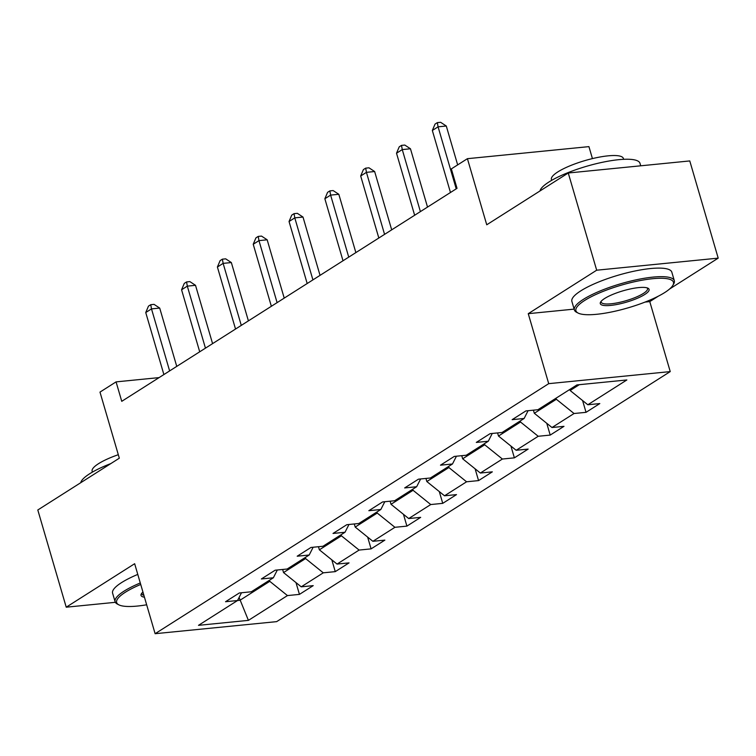 <?xml version="1.0" encoding="UTF-8"?>
<svg xmlns="http://www.w3.org/2000/svg" width="756" height="756" viewBox="0 0 756 756"><rect width="100%" height="100%" fill="white"/><g stroke="black" fill="none" stroke-linecap="round" stroke-linejoin="round"><path stroke-width="1.13" d="M592.43 158.599L588.924 146.626L467.416 158.684L451.341 168.9L457.021 188.339L121.754 401.323L116.065 381.884L99.99 392.099L119.325 458.193L37.8 509.988L66.226 607.191L115.356 602.315M669.561 289.038L718.2 258.136L689.774 160.934L568.257 173.001L596.682 270.204L528.255 313.674L548.714 383.661L670.232 371.593L649.773 301.606L658.325 296.172M548.714 383.661L155.122 633.698L276.639 621.64L670.232 371.593M718.2 258.136L596.682 270.204M241.495 592.751L237.535 600.529L198.497 625.335L248.412 620.374L287.46 595.577L299.442 594.386L313.22 585.635L301.238 586.826L323.275 572.821L335.267 571.63L349.045 562.88L337.053 564.07L359.1 550.066L371.092 548.875L384.87 540.124L372.878 541.305L394.925 527.301L406.908 526.119L420.686 517.359L408.703 518.55L430.75 504.545L442.732 503.354L456.511 494.604L444.528 495.794L466.575 481.789L478.557 480.599L492.336 471.848L480.353 473.039L502.39 459.034L514.382 457.843L528.16 449.092L516.168 450.283L538.215 436.278L550.207 435.087L563.985 426.337L551.993 427.518L574.04 413.513L586.032 412.332L599.81 403.572L587.818 404.762L626.856 379.966L576.941 384.917L537.903 409.724L525.911 410.914L512.133 419.665L524.125 418.474L502.078 432.479L490.086 433.67L476.308 442.421L488.3 441.23L466.254 455.235L454.261 456.426L440.483 465.176L452.475 463.986L430.429 477.99L418.446 479.181L404.668 487.932L416.65 486.741L394.604 500.746L382.621 501.937L368.843 510.697L380.826 509.506L358.779 523.511L346.796 524.702L333.018 533.452L345.001 532.262L322.963 546.267L310.971 547.457L297.193 556.208L309.185 555.017L287.138 569.022L275.146 570.213L261.368 578.964L273.36 577.773L251.313 591.778L239.331 592.969L225.553 601.719L239.917 600.292L269.769 581.326L269.457 580.258M556.038 398.195L556.359 399.272L534.312 413.277L533.405 410.168M528.085 410.697L524.125 418.474M574.04 413.513L556.359 399.272M551.993 427.518L534.312 413.277M520.222 420.95L520.534 422.028L498.487 436.032L497.58 432.923M492.26 433.453L488.3 441.23M538.215 436.278L520.534 422.028M516.168 450.283L498.487 436.032M484.398 443.706L484.709 444.783L462.663 458.788L461.755 455.679M456.435 456.208L452.475 463.986M502.39 459.034L484.709 444.783M480.353 473.039L462.663 458.788M448.573 466.471L448.884 467.539L426.838 481.544L425.93 478.435M420.62 478.964L416.65 486.741M466.575 481.789L448.884 467.539M444.528 495.794L426.838 481.544M412.748 489.227L413.06 490.294L391.022 504.299L390.105 501.2M384.795 501.729L380.826 509.506M430.75 504.545L413.06 490.294M408.703 518.55L391.022 504.299M376.923 511.982L377.244 513.059L355.197 527.064L354.29 523.955M348.97 524.484L345.001 532.262M394.925 527.301L377.244 513.059M372.878 541.305L355.197 527.064M341.107 534.738L341.419 535.815L319.372 549.82L318.465 546.711M313.145 547.24L309.185 555.017M359.1 550.066L341.419 535.815M337.053 564.07L319.372 549.82M305.282 557.493L305.594 558.571L283.547 572.575L282.64 569.466M277.32 569.996L273.36 577.773M323.275 572.821L305.594 558.571M301.238 586.826L283.547 572.575M239.094 597.476L248.412 620.374M287.46 595.577L269.769 581.326M467.416 158.684L486.741 224.787L568.257 173.001M155.122 633.698L134.653 563.711L66.226 607.191M159.072 377.613L116.065 381.884M569.826 389.444L570.137 390.512L579.313 384.681M587.818 404.762L570.137 390.512M299.442 594.386L295.993 582.602M335.267 571.63L331.818 559.846M371.092 548.875L367.643 537.091M406.908 526.119L403.468 514.335M442.732 503.354L439.293 491.58M478.557 480.599L475.118 468.815M514.382 457.843L510.933 446.059M550.207 435.087L546.758 423.303M586.032 412.332L582.583 400.548M528.255 313.674L574.135 309.119M645.076 302.079L649.773 301.606M176.753 366.386L159.705 308.079L151.493 308.892L169.627 370.912M145.747 312.54L148.459 306.142L150.756 304.687L151.493 308.892L145.747 312.54L163.882 374.56M150.756 304.687L154.035 304.356L159.705 308.079M140.72 584.445A50.822 11.841 163.7 0 0 125.354 592.241A50.822 11.841 163.7 0 0 118.853 604.838A50.822 11.841 163.7 0 0 146.664 604.791M118.853 604.838L117.369 604.072A52.069 12.134 -16.3 0 1 115.101 601.71A52.069 12.134 -16.3 0 1 124.022 591.173A52.069 12.134 -16.3 0 1 140.285 582.961M80.731 482.706A52.069 12.134 -16.3 0 1 89.69 473.747A52.069 12.134 -16.3 0 1 110.839 463.579M92.393 472.122L92.137 471.253A37.488 8.732 -16.3 0 1 98.563 463.664A37.488 8.732 -16.3 0 1 118.295 454.706M115.101 601.71L112.597 593.158A52.069 12.134 -16.3 0 1 121.527 582.621A52.069 12.134 -16.3 0 1 137.781 574.409M144.443 597.202A25.411 5.916 -16.3 0 1 141.344 593.829A25.411 5.916 -16.3 0 1 142.941 592.033M141.892 593.073A24.164 5.632 163.7 0 0 141.892 593.876A24.164 5.632 163.7 0 0 143.905 595.341M584.624 300.482A50.822 11.841 163.7 0 0 578.132 313.069A50.822 11.841 163.7 0 0 617.378 310.678A50.822 11.841 163.7 0 0 664.76 292.525A50.822 11.841 163.7 0 0 672.84 285.371A50.822 11.841 163.7 0 0 643.375 279.985A50.822 11.841 163.7 0 0 584.624 300.482M578.132 313.069L576.648 312.313A52.069 12.134 -16.3 0 1 574.371 309.951A52.069 12.134 -16.3 0 1 583.301 299.414A52.069 12.134 -16.3 0 1 637.762 279.493A52.069 12.134 -16.3 0 1 674.324 280.722A52.069 12.134 -16.3 0 1 673.69 283.935L672.84 285.371M604.658 298.488A25.411 5.916 -16.3 0 1 628.349 289.406A25.411 5.916 -16.3 0 1 647.968 288.216A25.411 5.916 -16.3 0 1 644.726 294.509A25.411 5.916 -16.3 0 1 615.356 304.762A25.411 5.916 -16.3 0 1 600.614 302.06A25.411 5.916 -16.3 0 1 604.658 298.488M601.162 301.304A24.164 5.632 163.7 0 0 601.162 302.116A24.164 5.632 163.7 0 0 618.125 302.683A24.164 5.632 163.7 0 0 643.394 293.441A24.164 5.632 163.7 0 0 647.542 288.556A24.164 5.632 163.7 0 0 647.098 287.875M540.001 190.947A52.069 12.134 -16.3 0 1 548.96 181.988A52.069 12.134 -16.3 0 1 603.43 162.077A52.069 12.134 -16.3 0 1 639.992 163.296L640.719 165.8M551.672 180.353L551.417 179.493A37.488 8.732 -16.3 0 1 557.843 171.905A37.488 8.732 -16.3 0 1 597.06 157.569A37.488 8.732 -16.3 0 1 623.379 158.448L623.634 159.308M574.371 309.951L571.876 301.398A52.069 12.134 -16.3 0 1 580.797 290.852A52.069 12.134 -16.3 0 1 635.267 270.941A52.069 12.134 -16.3 0 1 671.829 272.169L674.324 280.722M212.578 343.63L195.52 285.314L187.318 286.137L205.452 348.157M181.572 289.784L184.284 283.387L186.581 281.931L187.318 286.137L181.572 289.784L199.707 351.805M186.581 281.931L189.86 281.601L195.52 285.314M248.403 320.875L231.345 262.559L223.133 263.371L241.277 325.401M217.397 267.019L220.1 260.631L222.396 259.166L223.133 263.371L217.397 267.019L235.532 329.049M222.396 259.166L225.685 258.845L231.345 262.559M284.218 298.11L267.17 239.803L258.958 240.616L277.093 302.636M253.222 244.264L255.925 237.875L258.221 236.411L258.958 240.616L253.222 244.264L271.357 306.284M258.221 236.411L261.51 236.089L267.17 239.803M320.043 275.354L302.995 217.048L294.783 217.86L312.918 279.881M289.047 221.508L291.75 215.11L294.046 213.655L294.783 217.86L289.047 221.508L307.182 283.528M294.046 213.655L297.335 213.334L302.995 217.048M355.868 252.599L338.82 194.292L330.608 195.105L348.743 257.125M324.863 198.752L327.575 192.355L329.871 190.899L330.608 195.105L324.863 198.752L343.007 260.773M329.871 190.899L333.15 190.569L338.82 194.292M391.693 229.843L374.645 171.527L366.433 172.349L384.568 234.369M360.688 175.997L363.4 169.599L365.696 168.144L366.433 172.349L360.688 175.997L378.822 238.017M365.696 168.144L368.975 167.813L374.645 171.527M427.518 207.087L410.461 148.771L402.258 149.584L420.393 211.614M396.513 153.232L399.225 146.844L401.521 145.379L402.258 149.584L396.513 153.232L414.647 215.262M401.521 145.379L404.8 145.058L410.461 148.771M457.654 164.884L446.286 126.016L438.074 126.828L456.218 188.849M432.337 130.476L435.04 124.088L437.337 122.623L438.074 126.828L432.337 130.476L450.472 192.496M437.337 122.623L440.625 122.302L446.286 126.016"/></g></svg>
